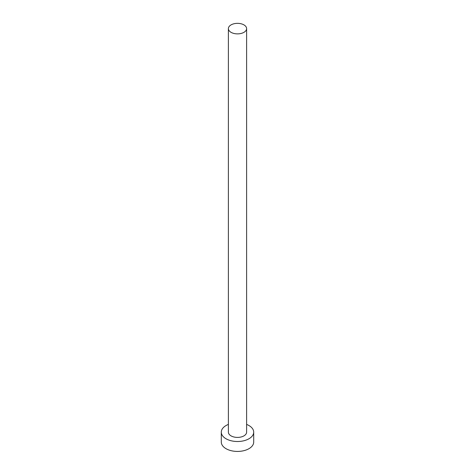<?xml version="1.0" encoding="UTF-8"?>
<svg xmlns="http://www.w3.org/2000/svg" width="475" height="475" viewBox="0 0 475 475"><rect width="100%" height="100%" fill="white"/><g stroke="black" fill="none" stroke-linecap="round" stroke-linejoin="round"><path stroke-width="0.71" d="M231.052 32.336A9.114 5.261 0 0 0 240.985 33.476A9.114 5.261 0 0 0 246.614 28.613A9.114 5.261 0 0 0 243.948 24.89A9.114 5.261 0 0 0 234.015 23.75A9.114 5.261 0 0 0 228.386 28.613A9.114 5.261 0 0 0 231.052 32.336M228.386 28.613L228.386 432.149A9.114 5.261 0 0 0 231.052 435.872A9.114 5.261 0 0 0 240.985 437.012A9.114 5.261 0 0 0 246.614 432.149L246.614 28.613M228.386 424.418A16.203 9.357 0 0 0 221.297 432.149A16.203 9.357 0 0 0 226.041 438.769A16.203 9.357 0 0 0 243.699 440.794A16.203 9.357 0 0 0 253.703 432.149A16.203 9.357 0 0 0 248.959 425.535A16.203 9.357 0 0 0 246.614 424.418M221.297 432.149L221.297 442.077A16.203 9.357 0 0 0 226.041 448.691A16.203 9.357 0 0 0 243.699 450.716A16.203 9.357 0 0 0 253.703 442.077L253.703 432.149"/></g></svg>
